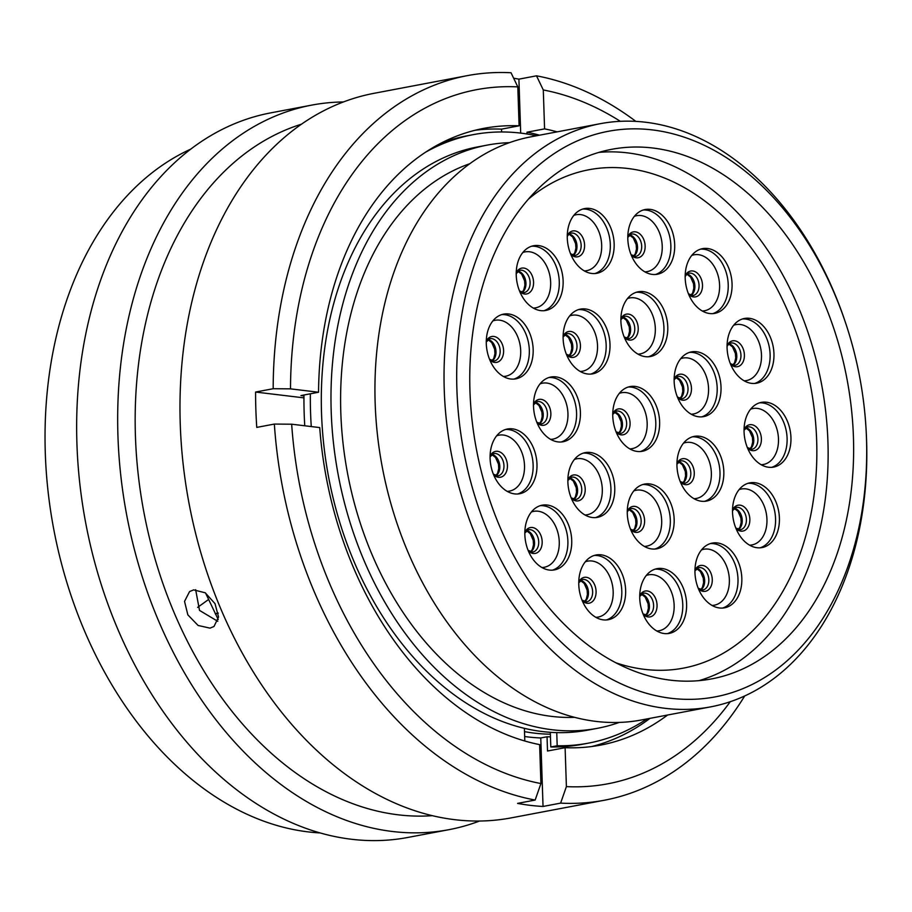<?xml version="1.0" encoding="UTF-8"?>
<svg xmlns="http://www.w3.org/2000/svg" width="912" height="912" viewBox="0 0 912 912"><rect width="100%" height="100%" fill="white"/><g stroke="black" fill="none" stroke-linecap="round" stroke-linejoin="round"><path stroke-width="1.37" d="M652.274 129.903A287.816 201.415 79.3 0 0 456.901 389.447A287.816 201.415 79.3 0 0 671.129 698.296A287.816 201.415 79.3 0 0 866.32 434.101A287.816 201.415 79.3 0 0 844.831 320.659A287.816 201.415 79.3 0 0 652.274 129.903M866.32 434.101L866.4 435.913A296.765 207.685 -100.7 0 1 710.642 706.868A296.765 207.685 -100.7 0 1 665.133 708.316A296.765 207.685 -100.7 0 1 446.561 421.937A296.765 207.685 -100.7 0 1 600.187 123.701A296.765 207.685 -100.7 0 1 645.696 122.254A296.765 207.685 -100.7 0 1 844.25 318.938L844.831 320.659M670.525 680.181A269.473 188.579 79.3 0 0 711.85 678.859A269.473 188.579 79.3 0 0 851.341 408.063A269.473 188.579 79.3 0 0 652.867 148.018A269.473 188.579 79.3 0 0 611.553 149.34A269.473 188.579 79.3 0 0 472.051 420.136A269.473 188.579 79.3 0 0 670.525 680.181M524.503 731.629A296.765 207.685 79.3 0 0 534.238 733.111A296.765 207.685 79.3 0 0 550.381 734.194M509.432 142.66A296.765 207.685 79.3 0 0 487.133 145.122L477.455 146.957A296.765 207.685 79.3 0 0 323.828 445.193A296.765 207.685 79.3 0 0 542.401 731.561A296.765 207.685 79.3 0 0 587.909 730.113L597.577 728.289A296.765 207.685 79.3 0 0 619.248 722.418M487.133 145.122A296.765 207.685 79.3 0 0 333.507 443.357A296.765 207.685 79.3 0 0 552.079 729.737A296.765 207.685 79.3 0 0 597.577 728.289M469.771 163.715A283.256 198.223 79.3 0 0 344.896 457.585A283.256 198.223 79.3 0 0 551.635 716.387A283.256 198.223 79.3 0 0 574.628 717.334M600.187 123.701L531.103 136.789A296.765 207.685 79.3 0 0 377.465 435.024A296.765 207.685 79.3 0 0 596.049 721.403A296.765 207.685 79.3 0 0 641.546 719.956L710.642 706.868M218.321 613.115L215.232 613.639M215.631 614.392L216.703 613.4M556.753 732.621L557.186 745.754L550.802 746.962A309.658 216.703 79.3 0 0 582.141 744.329L588.525 743.12A309.658 216.703 79.3 0 0 646.904 718.941M536.461 135.774A309.658 216.703 79.3 0 0 473.271 134.634L466.898 135.842A309.658 216.703 79.3 0 0 440.884 143.207M303.97 394.999A309.658 216.703 79.3 0 0 304.756 425.779M557.186 745.754A309.658 216.703 79.3 0 0 588.525 743.12M473.271 134.634A309.658 216.703 79.3 0 0 425.14 152.464M310.354 393.79A309.658 216.703 79.3 0 0 311.266 426.565M524.81 740.989L524.389 728.335M550.324 732.313L550.802 746.962M209.999 628.14L213.989 626.487L218.549 617.014L215.015 603.641L205.223 592.789L193.629 589.882L189.571 591.58L184.532 601.407L187.861 614.893L198.098 625.461L209.999 628.14M320.18 832.93A353.058 247.072 -100.7 0 1 308.074 831.881A353.058 247.072 -100.7 0 1 52.235 520.855A353.058 247.072 -100.7 0 1 190.676 149.158M479.552 821.028A368.722 258.039 -100.7 0 1 448.909 829.681L407.903 837.444A368.722 258.039 -100.7 0 1 351.359 839.245A368.722 258.039 -100.7 0 1 79.789 483.428A368.722 258.039 -100.7 0 1 270.67 112.883L311.687 105.119A368.722 258.039 -100.7 0 1 343.357 101.962M448.909 829.681A368.722 258.039 -100.7 0 1 392.377 831.482A368.722 258.039 -100.7 0 1 120.806 475.665A368.722 258.039 -100.7 0 1 311.687 105.119M432.368 815.681A353.058 247.072 -100.7 0 1 398.213 814.815A353.058 247.072 -100.7 0 1 139.958 488.353A353.058 247.072 -100.7 0 1 301.405 124.203M744.682 695.981A368.722 258.039 -100.7 0 1 604.439 800.223L511.233 817.87A368.722 258.039 -100.7 0 1 454.689 819.671A368.722 258.039 -100.7 0 1 183.118 463.855A368.722 258.039 -100.7 0 1 374 93.32L467.206 75.662A368.722 258.039 -100.7 0 1 511.028 72.755L517.811 86.891L519.099 125.81L501.52 129.139L501.611 131.966M550.472 736.862A299.455 209.555 -100.7 0 1 547.04 736.771L540.759 737.956A299.455 209.555 -100.7 0 1 524.662 736.508M604.439 800.223A368.722 258.039 -100.7 0 1 560.618 803.119L543.039 806.459A368.722 258.039 -100.7 0 1 530.317 805.353A368.722 258.039 -100.7 0 1 517.56 803.392L535.15 800.052A368.722 258.039 -100.7 0 1 274.352 424.069L256.762 427.397A368.722 258.039 -100.7 0 1 255.588 392.046L273.178 388.717A368.722 258.039 -100.7 0 1 467.206 75.662M205.553 593.017L218.242 619.579M513.661 78.238A368.722 258.039 -100.7 0 1 518.905 79.15L536.495 75.821L543.29 89.957A353.218 247.186 -100.7 0 1 620.342 121.33M543.29 89.957L544.578 128.877A313.865 219.644 -100.7 0 1 557.129 131.864M273.178 388.717L290.506 388.854L318.55 392.24A313.865 219.644 -100.7 0 1 483.702 128.375A313.865 219.644 -100.7 0 1 519.099 125.81M290.506 388.854A353.218 247.186 -100.7 0 1 517.811 86.891M536.495 75.821A368.722 258.039 -100.7 0 1 635.858 121.387M527.045 133.996L526.988 132.206A313.865 219.644 -100.7 0 1 539.539 135.193M526.988 132.206L544.578 128.877M474.958 130.291A313.865 219.644 -100.7 0 1 501.52 129.139M303.958 395.922L300.96 395.569L318.55 392.24M730.273 701.716A353.218 247.186 -100.7 0 1 566.398 786.611L560.618 803.119M667.573 715.031A313.865 219.644 -100.7 0 1 600.506 745.127A313.865 219.644 -100.7 0 1 565.109 747.692L566.398 786.611M565.109 747.692L547.519 751.021L547.04 736.771M649.994 718.36A313.865 219.644 -100.7 0 1 591.671 746.54M535.15 800.052L540.919 783.545A353.218 247.186 -100.7 0 1 291.669 424.205L274.352 424.069M540.919 783.545L539.63 744.625A313.865 219.644 -100.7 0 1 319.724 427.58L291.669 424.205M255.588 392.046L303.947 397.871M540.759 737.956L543.039 806.459M518.905 79.15L520.695 133.106M217.774 621.311L199.511 610.402L195.647 589.688M585.481 308.963A32.935 23.051 -100.7 0 1 609.74 340.746A32.935 23.051 -100.7 0 1 592.697 373.84A32.935 23.051 -100.7 0 1 587.647 374A32.935 23.051 -100.7 0 1 563.388 342.228A32.935 23.051 -100.7 0 1 580.431 309.122A32.935 23.051 -100.7 0 1 585.481 308.963M643.268 291.623A32.935 23.051 -100.7 0 1 667.516 323.407A32.935 23.051 -100.7 0 1 650.473 356.512A32.935 23.051 -100.7 0 1 645.422 356.672A32.935 23.051 -100.7 0 1 621.163 324.889A32.935 23.051 -100.7 0 1 638.218 291.794A32.935 23.051 -100.7 0 1 643.268 291.623M696.506 351.724A32.935 23.051 -100.7 0 1 720.765 383.507A32.935 23.051 -100.7 0 1 703.711 416.602A32.935 23.051 -100.7 0 1 698.66 416.773A32.935 23.051 -100.7 0 1 674.413 384.989A32.935 23.051 -100.7 0 1 691.456 351.884A32.935 23.051 -100.7 0 1 696.506 351.724M699.31 436.21A32.935 23.051 -100.7 0 1 723.569 467.993A32.935 23.051 -100.7 0 1 706.515 501.087A32.935 23.051 -100.7 0 1 701.465 501.247A32.935 23.051 -100.7 0 1 677.206 469.463A32.935 23.051 -100.7 0 1 694.26 436.369A32.935 23.051 -100.7 0 1 699.31 436.21M649.64 483.919A32.935 23.051 -100.7 0 1 673.9 515.702A32.935 23.051 -100.7 0 1 656.845 548.796A32.935 23.051 -100.7 0 1 651.795 548.956A32.935 23.051 -100.7 0 1 627.547 517.172A32.935 23.051 -100.7 0 1 644.59 484.078A32.935 23.051 -100.7 0 1 649.64 483.919M590.246 452.477A32.935 23.051 -100.7 0 1 614.506 484.261A32.935 23.051 -100.7 0 1 597.451 517.355A32.935 23.051 -100.7 0 1 592.401 517.514A32.935 23.051 -100.7 0 1 568.142 485.731A32.935 23.051 -100.7 0 1 585.196 452.637A32.935 23.051 -100.7 0 1 590.246 452.477M555.898 376.873A32.935 23.051 -100.7 0 1 580.157 408.656A32.935 23.051 -100.7 0 1 563.103 441.75A32.935 23.051 -100.7 0 1 558.053 441.91A32.935 23.051 -100.7 0 1 533.794 410.126A32.935 23.051 -100.7 0 1 550.848 377.032A32.935 23.051 -100.7 0 1 555.898 376.873M508.645 313.979A32.935 23.051 -100.7 0 1 532.904 345.751A32.935 23.051 -100.7 0 1 515.861 378.856A32.935 23.051 -100.7 0 1 510.811 379.016A32.935 23.051 -100.7 0 1 486.552 347.233A32.935 23.051 -100.7 0 1 503.595 314.138A32.935 23.051 -100.7 0 1 508.645 313.979M538.604 245.579A32.935 23.051 -100.7 0 1 562.864 277.362A32.935 23.051 -100.7 0 1 545.809 310.456A32.935 23.051 -100.7 0 1 540.759 310.627A32.935 23.051 -100.7 0 1 516.5 278.844A32.935 23.051 -100.7 0 1 533.554 245.738A32.935 23.051 -100.7 0 1 538.604 245.579M589.631 208.426A32.935 23.051 -100.7 0 1 613.89 240.209A32.935 23.051 -100.7 0 1 596.847 273.304A32.935 23.051 -100.7 0 1 591.797 273.463A32.935 23.051 -100.7 0 1 567.538 241.68A32.935 23.051 -100.7 0 1 584.581 208.586A32.935 23.051 -100.7 0 1 589.631 208.426M650.176 209.372A32.935 23.051 -100.7 0 1 674.435 241.156A32.935 23.051 -100.7 0 1 657.381 274.25A32.935 23.051 -100.7 0 1 652.331 274.409A32.935 23.051 -100.7 0 1 628.072 242.626A32.935 23.051 -100.7 0 1 645.126 209.532A32.935 23.051 -100.7 0 1 650.176 209.372M707.541 248.497A32.935 23.051 -100.7 0 1 731.8 280.28A32.935 23.051 -100.7 0 1 714.757 313.375A32.935 23.051 -100.7 0 1 709.707 313.534A32.935 23.051 -100.7 0 1 685.448 281.751A32.935 23.051 -100.7 0 1 702.491 248.657A32.935 23.051 -100.7 0 1 707.541 248.497M749.436 318.322A32.935 23.051 -100.7 0 1 773.695 350.094A32.935 23.051 -100.7 0 1 756.652 383.2A32.935 23.051 -100.7 0 1 751.602 383.359A32.935 23.051 -100.7 0 1 727.343 351.576A32.935 23.051 -100.7 0 1 744.386 318.482A32.935 23.051 -100.7 0 1 749.436 318.322M766.433 402.215A32.935 23.051 -100.7 0 1 790.693 433.998A32.935 23.051 -100.7 0 1 773.638 467.092A32.935 23.051 -100.7 0 1 768.588 467.252A32.935 23.051 -100.7 0 1 744.329 435.48A32.935 23.051 -100.7 0 1 761.383 402.374A32.935 23.051 -100.7 0 1 766.433 402.215M754.897 482.687A32.935 23.051 -100.7 0 1 779.144 514.459A32.935 23.051 -100.7 0 1 762.101 547.565A32.935 23.051 -100.7 0 1 757.051 547.724A32.935 23.051 -100.7 0 1 732.792 515.941A32.935 23.051 -100.7 0 1 749.846 482.847A32.935 23.051 -100.7 0 1 754.897 482.687M717.311 542.936A32.935 23.051 -100.7 0 1 741.57 574.72A32.935 23.051 -100.7 0 1 724.516 607.814A32.935 23.051 -100.7 0 1 719.465 607.973A32.935 23.051 -100.7 0 1 695.218 576.202A32.935 23.051 -100.7 0 1 712.261 543.096A32.935 23.051 -100.7 0 1 717.311 542.936M662.089 568.507A32.935 23.051 -100.7 0 1 686.348 600.29A32.935 23.051 -100.7 0 1 669.294 633.384A32.935 23.051 -100.7 0 1 664.244 633.544A32.935 23.051 -100.7 0 1 639.996 601.76A32.935 23.051 -100.7 0 1 657.039 568.666A32.935 23.051 -100.7 0 1 662.089 568.507M601.122 554.827A32.935 23.051 -100.7 0 1 625.381 586.61A32.935 23.051 -100.7 0 1 608.338 619.704A32.935 23.051 -100.7 0 1 603.288 619.864A32.935 23.051 -100.7 0 1 579.029 588.092A32.935 23.051 -100.7 0 1 596.072 554.986A32.935 23.051 -100.7 0 1 601.122 554.827M547.211 505.031A32.935 23.051 -100.7 0 1 571.471 536.815A32.935 23.051 -100.7 0 1 554.416 569.909A32.935 23.051 -100.7 0 1 549.366 570.068A32.935 23.051 -100.7 0 1 525.107 538.297A32.935 23.051 -100.7 0 1 542.161 505.191A32.935 23.051 -100.7 0 1 547.211 505.031M512.464 428.857A32.935 23.051 -100.7 0 1 536.723 460.64A32.935 23.051 -100.7 0 1 519.669 493.734A32.935 23.051 -100.7 0 1 514.619 493.894A32.935 23.051 -100.7 0 1 490.36 462.11A32.935 23.051 -100.7 0 1 507.414 429.016A32.935 23.051 -100.7 0 1 512.464 428.857M635.117 386.414A32.935 23.051 -100.7 0 1 659.376 418.186A32.935 23.051 -100.7 0 1 642.322 451.292A32.935 23.051 -100.7 0 1 637.271 451.451A32.935 23.051 -100.7 0 1 613.024 419.668A32.935 23.051 -100.7 0 1 630.067 386.574A32.935 23.051 -100.7 0 1 635.117 386.414M644.51 669.362A253.627 177.498 -100.7 0 1 616.033 662.842A253.627 177.498 79.3 0 0 644.51 669.362A253.627 177.498 79.3 0 0 683.396 668.131A253.627 177.498 -100.7 0 1 644.51 669.362M528.242 199.283A253.627 177.498 -100.7 0 1 589.004 169.735A253.627 177.498 -100.7 0 1 627.889 168.492A253.627 177.498 -100.7 0 1 814.69 413.239A253.627 177.498 -100.7 0 1 683.396 668.131A253.627 177.498 79.3 0 0 814.69 413.239A253.627 177.498 79.3 0 0 627.889 168.492A253.627 177.498 79.3 0 0 589.004 169.735A253.627 177.498 79.3 0 0 528.242 199.283M698.98 680.648A269.473 188.579 79.3 0 0 824.71 403.697A269.473 188.579 79.3 0 0 627.365 152.851A269.473 188.579 79.3 0 0 598.922 152.384M580.18 371.446A28.454 19.916 79.3 0 0 597.463 344.314A28.454 19.916 79.3 0 0 576.35 315.142A28.454 19.916 79.3 0 0 569.669 315.928M578.539 309.601A32.935 23.051 -100.7 0 1 581.651 309.692A32.935 23.051 -100.7 0 1 605.728 340.085A32.935 23.051 -100.7 0 1 590.748 374.091M637.967 354.107A28.454 19.916 79.3 0 0 655.249 326.975A28.454 19.916 79.3 0 0 634.136 297.802A28.454 19.916 79.3 0 0 627.445 298.589M636.314 292.273A32.935 23.051 -100.7 0 1 639.426 292.353A32.935 23.051 -100.7 0 1 663.503 322.757A32.935 23.051 -100.7 0 1 648.535 356.752M691.205 414.208A28.454 19.916 79.3 0 0 708.487 387.076A28.454 19.916 79.3 0 0 687.374 357.903A28.454 19.916 79.3 0 0 680.694 358.69M689.563 352.374A32.935 23.051 -100.7 0 1 692.664 352.454A32.935 23.051 -100.7 0 1 716.752 382.858A32.935 23.051 -100.7 0 1 701.773 416.852M694.009 498.693A28.454 19.916 79.3 0 0 711.292 471.55A28.454 19.916 79.3 0 0 690.179 442.388A28.454 19.916 79.3 0 0 683.498 443.175M692.368 436.848A32.935 23.051 -100.7 0 1 695.468 436.939A32.935 23.051 -100.7 0 1 719.557 467.332A32.935 23.051 -100.7 0 1 704.577 501.338M644.339 546.402A28.454 19.916 79.3 0 0 661.622 519.259A28.454 19.916 79.3 0 0 640.509 490.097A28.454 19.916 79.3 0 0 633.829 490.884M642.698 484.557A32.935 23.051 -100.7 0 1 645.799 484.648A32.935 23.051 -100.7 0 1 669.887 515.041A32.935 23.051 -100.7 0 1 654.907 549.047M584.945 514.961A28.454 19.916 79.3 0 0 602.228 487.817A28.454 19.916 79.3 0 0 581.115 458.656A28.454 19.916 79.3 0 0 574.435 459.443M583.304 453.116A32.935 23.051 -100.7 0 1 586.405 453.207A32.935 23.051 -100.7 0 1 610.493 483.599A32.935 23.051 -100.7 0 1 595.513 517.606M550.597 439.356A28.454 19.916 79.3 0 0 567.88 412.213A28.454 19.916 79.3 0 0 546.767 383.051A28.454 19.916 79.3 0 0 540.086 383.838M548.956 377.511A32.935 23.051 -100.7 0 1 552.056 377.602A32.935 23.051 -100.7 0 1 576.145 407.995A32.935 23.051 -100.7 0 1 561.165 442.001M503.344 376.462A28.454 19.916 79.3 0 0 520.627 349.319A28.454 19.916 79.3 0 0 499.514 320.146A28.454 19.916 79.3 0 0 492.833 320.944M501.703 314.617A32.935 23.051 -100.7 0 1 504.815 314.697A32.935 23.051 -100.7 0 1 528.892 345.101A32.935 23.051 -100.7 0 1 513.912 379.096M533.303 308.062A28.454 19.916 79.3 0 0 550.586 280.93A28.454 19.916 79.3 0 0 529.473 251.758A28.454 19.916 79.3 0 0 522.781 252.544M531.65 246.229A32.935 23.051 -100.7 0 1 534.763 246.308A32.935 23.051 -100.7 0 1 558.851 276.712A32.935 23.051 -100.7 0 1 543.871 310.707M584.33 270.91A28.454 19.916 79.3 0 0 601.612 243.766A28.454 19.916 79.3 0 0 580.499 214.594A28.454 19.916 79.3 0 0 573.819 215.392M582.688 209.065A32.935 23.051 -100.7 0 1 585.8 209.144A32.935 23.051 -100.7 0 1 609.877 239.548A32.935 23.051 -100.7 0 1 594.898 273.543M644.875 271.856A28.454 19.916 79.3 0 0 662.158 244.712A28.454 19.916 79.3 0 0 641.045 215.551A28.454 19.916 79.3 0 0 634.364 216.338M643.234 210.011A32.935 23.051 -100.7 0 1 646.334 210.102A32.935 23.051 -100.7 0 1 670.423 240.494A32.935 23.051 -100.7 0 1 655.443 274.501M702.24 310.981A28.454 19.916 79.3 0 0 719.522 283.837A28.454 19.916 79.3 0 0 698.41 254.665A28.454 19.916 79.3 0 0 691.729 255.463M700.598 249.136A32.935 23.051 -100.7 0 1 703.711 249.215A32.935 23.051 -100.7 0 1 727.787 279.619A32.935 23.051 -100.7 0 1 712.808 313.614M744.135 380.794A28.454 19.916 79.3 0 0 761.417 353.662A28.454 19.916 79.3 0 0 740.305 324.49A28.454 19.916 79.3 0 0 733.624 325.288M742.493 318.961A32.935 23.051 -100.7 0 1 745.606 319.04A32.935 23.051 -100.7 0 1 769.682 349.444A32.935 23.051 -100.7 0 1 754.703 383.439M761.132 464.698A28.454 19.916 79.3 0 0 778.415 437.555A28.454 19.916 79.3 0 0 757.302 408.394A28.454 19.916 79.3 0 0 750.61 409.18M759.479 402.853A32.935 23.051 -100.7 0 1 762.592 402.944A32.935 23.051 -100.7 0 1 786.668 433.337A32.935 23.051 -100.7 0 1 771.7 467.343M749.596 545.171A28.454 19.916 79.3 0 0 766.878 518.027A28.454 19.916 79.3 0 0 745.765 488.855A28.454 19.916 79.3 0 0 739.073 489.653M747.943 483.326A32.935 23.051 -100.7 0 1 751.055 483.406A32.935 23.051 -100.7 0 1 775.132 513.809A32.935 23.051 -100.7 0 1 760.163 547.804M712.01 605.42A28.454 19.916 79.3 0 0 729.292 578.288A28.454 19.916 79.3 0 0 708.179 549.115A28.454 19.916 79.3 0 0 701.499 549.902M710.368 543.575A32.935 23.051 -100.7 0 1 713.469 543.666A32.935 23.051 -100.7 0 1 737.557 574.058A32.935 23.051 -100.7 0 1 722.578 608.065M656.788 630.99A28.454 19.916 79.3 0 0 674.071 603.847A28.454 19.916 79.3 0 0 652.958 574.685A28.454 19.916 79.3 0 0 646.277 575.472M655.147 569.145A32.935 23.051 -100.7 0 1 658.247 569.236A32.935 23.051 -100.7 0 1 682.336 599.629A32.935 23.051 -100.7 0 1 667.356 633.635M595.821 617.31A28.454 19.916 79.3 0 0 613.103 590.167A28.454 19.916 79.3 0 0 591.991 561.005A28.454 19.916 79.3 0 0 585.31 561.792M594.179 555.465A32.935 23.051 -100.7 0 1 597.292 555.556A32.935 23.051 -100.7 0 1 621.368 585.949A32.935 23.051 -100.7 0 1 606.389 619.955M541.91 567.515A28.454 19.916 79.3 0 0 559.193 540.383A28.454 19.916 79.3 0 0 538.08 511.21A28.454 19.916 79.3 0 0 531.388 511.997M540.257 505.67A32.935 23.051 -100.7 0 1 543.37 505.761A32.935 23.051 -100.7 0 1 567.458 536.165A32.935 23.051 -100.7 0 1 552.478 570.16M507.163 491.34A28.454 19.916 79.3 0 0 524.446 464.197A28.454 19.916 79.3 0 0 503.333 435.035A28.454 19.916 79.3 0 0 496.641 435.822M505.51 429.495A32.935 23.051 -100.7 0 1 508.622 429.586A32.935 23.051 -100.7 0 1 532.699 459.979A32.935 23.051 -100.7 0 1 517.731 493.985M563.114 336.152A13.156 9.211 -100.7 0 1 570.65 331.432A13.156 9.211 -100.7 0 1 580.442 345.545A13.156 9.211 -100.7 0 1 571.516 357.413A13.156 9.211 -100.7 0 1 566.694 355.03M570.114 356.09A11.366 7.957 79.3 0 0 571.026 355.999A11.366 7.957 79.3 0 0 576.908 344.576A11.366 7.957 79.3 0 0 568.541 333.61A11.366 7.957 79.3 0 0 566.797 333.667L563.103 336.938M620.89 318.812A13.156 9.211 -100.7 0 1 628.436 314.093A13.156 9.211 -100.7 0 1 638.229 328.206A13.156 9.211 -100.7 0 1 629.291 340.073A13.156 9.211 -100.7 0 1 624.469 337.691M627.889 338.751A11.366 7.957 79.3 0 0 628.801 338.66A11.366 7.957 79.3 0 0 634.684 327.237A11.366 7.957 79.3 0 0 626.316 316.27A11.366 7.957 79.3 0 0 624.572 316.327L620.878 319.61M674.139 378.913A13.156 9.211 -100.7 0 1 681.674 374.194A13.156 9.211 -100.7 0 1 691.467 388.307A13.156 9.211 -100.7 0 1 682.541 400.174A13.156 9.211 -100.7 0 1 677.719 397.792M681.139 398.852A11.366 7.957 79.3 0 0 682.051 398.761A11.366 7.957 79.3 0 0 687.933 387.338A11.366 7.957 79.3 0 0 679.554 376.371A11.366 7.957 79.3 0 0 677.81 376.428L674.128 379.7M676.943 463.387A13.156 9.211 -100.7 0 1 684.479 458.668A13.156 9.211 -100.7 0 1 694.271 472.792A13.156 9.211 -100.7 0 1 685.345 484.648A13.156 9.211 -100.7 0 1 680.512 482.266M683.943 483.337A11.366 7.957 79.3 0 0 684.844 483.235A11.366 7.957 79.3 0 0 690.726 471.823A11.366 7.957 79.3 0 0 682.358 460.845A11.366 7.957 79.3 0 0 680.614 460.902L676.932 464.185M627.274 511.108A13.156 9.211 -100.7 0 1 634.809 506.377A13.156 9.211 -100.7 0 1 644.602 520.501A13.156 9.211 -100.7 0 1 635.675 532.357A13.156 9.211 -100.7 0 1 630.853 529.986M634.273 531.046A11.366 7.957 79.3 0 0 635.185 530.955A11.366 7.957 79.3 0 0 641.068 519.532A11.366 7.957 79.3 0 0 632.689 508.565A11.366 7.957 79.3 0 0 630.956 508.611L629.109 509.489L627.262 511.894M567.88 479.655A13.156 9.211 -100.7 0 1 575.415 474.935A13.156 9.211 -100.7 0 1 585.208 489.06A13.156 9.211 -100.7 0 1 576.281 500.916A13.156 9.211 -100.7 0 1 571.448 498.533M574.879 499.605A11.366 7.957 79.3 0 0 575.78 499.502A11.366 7.957 79.3 0 0 581.674 488.091A11.366 7.957 79.3 0 0 573.295 477.113A11.366 7.957 79.3 0 0 571.55 477.17L567.868 480.453M533.531 404.062A13.156 9.211 -100.7 0 1 541.067 399.331A13.156 9.211 -100.7 0 1 550.859 413.455A13.156 9.211 -100.7 0 1 541.922 425.311A13.156 9.211 -100.7 0 1 537.1 422.929M540.531 424A11.366 7.957 79.3 0 0 541.432 423.909A11.366 7.957 79.3 0 0 547.314 412.486A11.366 7.957 79.3 0 0 538.946 401.508A11.366 7.957 79.3 0 0 537.202 401.565L533.52 404.848M486.278 341.156A13.156 9.211 -100.7 0 1 493.814 336.437A13.156 9.211 -100.7 0 1 503.606 350.55A13.156 9.211 -100.7 0 1 494.68 362.417A13.156 9.211 -100.7 0 1 489.858 360.035M493.278 361.106A11.366 7.957 79.3 0 0 494.19 361.004A11.366 7.957 79.3 0 0 500.072 349.581A11.366 7.957 79.3 0 0 491.705 338.614A11.366 7.957 79.3 0 0 489.961 338.671L486.267 341.954M516.238 272.768A13.156 9.211 -100.7 0 1 523.773 268.048A13.156 9.211 -100.7 0 1 533.566 282.161A13.156 9.211 -100.7 0 1 524.628 294.029A13.156 9.211 -100.7 0 1 519.806 291.646M523.237 292.706A11.366 7.957 79.3 0 0 524.138 292.615A11.366 7.957 79.3 0 0 530.02 281.192A11.366 7.957 79.3 0 0 521.653 270.226A11.366 7.957 79.3 0 0 519.908 270.283L516.226 273.554M567.264 235.604A13.156 9.211 -100.7 0 1 574.799 230.884A13.156 9.211 -100.7 0 1 584.592 244.997A13.156 9.211 -100.7 0 1 575.666 256.865A13.156 9.211 -100.7 0 1 570.844 254.482M574.264 255.554A11.366 7.957 79.3 0 0 575.176 255.451A11.366 7.957 79.3 0 0 581.058 244.028A11.366 7.957 79.3 0 0 572.69 233.062A11.366 7.957 79.3 0 0 570.946 233.119L569.099 233.996L567.253 236.402M627.809 236.561A13.156 9.211 -100.7 0 1 635.345 231.83A13.156 9.211 -100.7 0 1 645.137 245.955A13.156 9.211 -100.7 0 1 636.211 257.811A13.156 9.211 -100.7 0 1 631.378 255.44M634.809 256.5A11.366 7.957 79.3 0 0 635.71 256.409A11.366 7.957 79.3 0 0 641.603 244.986A11.366 7.957 79.3 0 0 633.224 234.019A11.366 7.957 79.3 0 0 631.48 234.065L627.798 237.348M685.174 275.675A13.156 9.211 -100.7 0 1 692.71 270.955A13.156 9.211 -100.7 0 1 702.502 285.068A13.156 9.211 -100.7 0 1 693.576 296.936A13.156 9.211 -100.7 0 1 688.754 294.553M692.174 295.625A11.366 7.957 79.3 0 0 693.086 295.522A11.366 7.957 79.3 0 0 698.968 284.099A11.366 7.957 79.3 0 0 690.589 273.133A11.366 7.957 79.3 0 0 688.856 273.19L687.01 274.067L685.163 276.473M727.069 345.5A13.156 9.211 -100.7 0 1 734.605 340.78A13.156 9.211 -100.7 0 1 744.397 354.893A13.156 9.211 -100.7 0 1 735.471 366.761A13.156 9.211 -100.7 0 1 730.649 364.378M734.069 365.438A11.366 7.957 79.3 0 0 734.981 365.347A11.366 7.957 79.3 0 0 740.863 353.924A11.366 7.957 79.3 0 0 732.496 342.958A11.366 7.957 79.3 0 0 730.751 343.015L728.905 343.892L727.058 346.298M744.067 429.404A13.156 9.211 -100.7 0 1 751.602 424.684A13.156 9.211 -100.7 0 1 761.395 438.797A13.156 9.211 -100.7 0 1 752.457 450.653A13.156 9.211 -100.7 0 1 747.635 448.282M751.055 449.342A11.366 7.957 79.3 0 0 751.967 449.251A11.366 7.957 79.3 0 0 757.849 437.828A11.366 7.957 79.3 0 0 749.482 426.862A11.366 7.957 79.3 0 0 747.737 426.919L744.055 430.19M732.518 509.865A13.156 9.211 -100.7 0 1 740.065 505.145A13.156 9.211 -100.7 0 1 749.846 519.259A13.156 9.211 -100.7 0 1 740.92 531.126A13.156 9.211 -100.7 0 1 736.098 528.743M739.518 529.815A11.366 7.957 79.3 0 0 740.43 529.712A11.366 7.957 79.3 0 0 746.312 518.29A11.366 7.957 79.3 0 0 737.945 507.323A11.366 7.957 79.3 0 0 736.201 507.38L732.507 510.663M694.944 570.125A13.156 9.211 -100.7 0 1 702.479 565.406A13.156 9.211 -100.7 0 1 712.272 579.519A13.156 9.211 -100.7 0 1 703.346 591.375A13.156 9.211 -100.7 0 1 698.524 589.004M701.944 590.064A11.366 7.957 79.3 0 0 702.856 589.973A11.366 7.957 79.3 0 0 708.738 578.55A11.366 7.957 79.3 0 0 700.359 567.583A11.366 7.957 79.3 0 0 698.615 567.64L694.933 570.912M639.722 595.684A13.156 9.211 -100.7 0 1 647.258 590.965A13.156 9.211 -100.7 0 1 657.05 605.089A13.156 9.211 -100.7 0 1 648.124 616.945A13.156 9.211 -100.7 0 1 643.302 614.563M646.722 615.634A11.366 7.957 79.3 0 0 647.623 615.532A11.366 7.957 79.3 0 0 653.516 604.109A11.366 7.957 79.3 0 0 645.137 593.142A11.366 7.957 79.3 0 0 643.393 593.199L639.711 596.482M578.755 582.016A13.156 9.211 -100.7 0 1 586.291 577.285A13.156 9.211 -100.7 0 1 596.083 591.409A13.156 9.211 -100.7 0 1 587.157 603.265A13.156 9.211 -100.7 0 1 582.335 600.894M585.755 601.954A11.366 7.957 79.3 0 0 586.667 601.863A11.366 7.957 79.3 0 0 592.549 590.44A11.366 7.957 79.3 0 0 584.182 579.473A11.366 7.957 79.3 0 0 582.437 579.53L578.744 582.802M524.845 532.22A13.156 9.211 -100.7 0 1 532.38 527.501A13.156 9.211 -100.7 0 1 542.173 541.614A13.156 9.211 -100.7 0 1 533.235 553.481A13.156 9.211 -100.7 0 1 528.413 551.099M531.844 552.159A11.366 7.957 79.3 0 0 532.745 552.068A11.366 7.957 79.3 0 0 538.627 540.645A11.366 7.957 79.3 0 0 530.26 529.678A11.366 7.957 79.3 0 0 528.515 529.735L524.833 533.007M490.097 456.034A13.156 9.211 -100.7 0 1 497.633 451.315A13.156 9.211 -100.7 0 1 507.425 465.428A13.156 9.211 -100.7 0 1 498.488 477.295A13.156 9.211 -100.7 0 1 493.666 474.913M497.086 475.984A11.366 7.957 79.3 0 0 497.998 475.882A11.366 7.957 79.3 0 0 503.88 464.459A11.366 7.957 79.3 0 0 495.512 453.492A11.366 7.957 79.3 0 0 493.768 453.549L490.086 456.832M564.995 334.499A11.366 7.957 -100.7 0 1 572.565 344.132A11.366 7.957 -100.7 0 1 569.042 355.874M622.782 317.171A11.366 7.957 -100.7 0 1 630.34 326.804A11.366 7.957 -100.7 0 1 626.829 338.534M676.02 377.272A11.366 7.957 -100.7 0 1 683.578 386.905A11.366 7.957 -100.7 0 1 680.067 398.635M678.824 461.746A11.366 7.957 -100.7 0 1 686.383 471.379A11.366 7.957 -100.7 0 1 682.871 483.109M629.155 509.455A11.366 7.957 -100.7 0 1 636.724 519.088A11.366 7.957 -100.7 0 1 633.202 530.818M569.761 478.013A11.366 7.957 -100.7 0 1 577.319 487.646A11.366 7.957 -100.7 0 1 573.808 499.377M535.412 402.409A11.366 7.957 -100.7 0 1 542.971 412.042A11.366 7.957 -100.7 0 1 539.459 423.772M488.171 339.515A11.366 7.957 -100.7 0 1 495.729 349.148A11.366 7.957 -100.7 0 1 492.218 360.878M518.119 271.126A11.366 7.957 -100.7 0 1 525.677 280.759A11.366 7.957 -100.7 0 1 522.166 292.49M569.145 233.962A11.366 7.957 -100.7 0 1 576.715 243.595A11.366 7.957 -100.7 0 1 573.192 255.326M629.69 234.908A11.366 7.957 -100.7 0 1 637.249 244.541A11.366 7.957 -100.7 0 1 633.737 256.272M687.055 274.033A11.366 7.957 -100.7 0 1 694.625 283.666A11.366 7.957 -100.7 0 1 691.102 295.397M728.95 343.858A11.366 7.957 -100.7 0 1 736.52 353.491A11.366 7.957 -100.7 0 1 732.997 365.222M745.948 427.751A11.366 7.957 -100.7 0 1 753.506 437.384A11.366 7.957 -100.7 0 1 749.995 449.126M734.411 508.223A11.366 7.957 -100.7 0 1 741.969 517.856A11.366 7.957 -100.7 0 1 738.458 529.587M696.825 568.472A11.366 7.957 -100.7 0 1 704.383 578.105A11.366 7.957 -100.7 0 1 700.872 589.847M641.603 594.043A11.366 7.957 -100.7 0 1 649.162 603.676A11.366 7.957 -100.7 0 1 645.65 615.406M580.636 580.363A11.366 7.957 -100.7 0 1 588.206 589.996A11.366 7.957 -100.7 0 1 584.683 601.738M526.726 530.567A11.366 7.957 -100.7 0 1 534.284 540.212A11.366 7.957 -100.7 0 1 530.773 551.942M491.978 454.393A11.366 7.957 -100.7 0 1 499.537 464.026A11.366 7.957 -100.7 0 1 496.025 475.756M629.816 448.886A28.454 19.916 79.3 0 0 647.098 421.754A28.454 19.916 79.3 0 0 625.985 392.582A28.454 19.916 79.3 0 0 619.305 393.38M628.174 387.053A32.935 23.051 -100.7 0 1 631.275 387.133A32.935 23.051 -100.7 0 1 655.363 417.536A32.935 23.051 -100.7 0 1 640.384 451.531M612.75 413.592A13.156 9.211 -100.7 0 1 620.285 408.872A13.156 9.211 -100.7 0 1 630.078 422.986A13.156 9.211 -100.7 0 1 621.152 434.853A13.156 9.211 -100.7 0 1 616.33 432.47M619.75 433.542A11.366 7.957 79.3 0 0 620.662 433.439A11.366 7.957 79.3 0 0 626.544 422.017A11.366 7.957 79.3 0 0 618.165 411.05A11.366 7.957 79.3 0 0 616.421 411.107L612.739 414.39M614.631 411.95A11.366 7.957 -100.7 0 1 622.189 421.583A11.366 7.957 -100.7 0 1 618.678 433.314M208.631 599.458L197.63 607.381M571.026 355.999L566.386 354.289M628.801 338.66L624.173 336.95M682.051 398.761L677.411 397.051M684.844 483.235L680.215 481.536M635.185 530.955L630.545 529.245M575.78 499.502L571.151 497.804M541.432 423.909L536.803 422.199M494.19 361.004L489.562 359.305M524.138 292.615L519.509 290.905M575.176 255.451L570.536 253.753M635.71 256.409L631.081 254.699M693.086 295.522L688.446 293.824M734.981 365.347L730.341 363.649M751.967 449.251L747.338 447.541M740.43 529.712L735.802 528.014M702.856 589.973L698.216 588.263M647.623 615.532L642.994 613.833M586.667 601.863L582.027 600.153M532.745 552.068L528.116 550.358M497.998 475.882L493.369 474.183M620.662 433.439L616.022 431.741M618.461 433.246L620.251 430.795L621.414 426.086L621.118 421.686L618.199 415.006L614.46 412.087M495.809 475.688L497.599 473.248L498.75 468.529L498.465 464.128L495.535 457.448L491.796 454.541M530.556 551.863L532.346 549.423L533.509 544.703L533.212 540.314L530.282 533.634L526.555 530.716M584.467 601.658L586.268 599.218L587.419 594.499L587.123 590.098L584.204 583.429L580.465 580.511M645.434 615.338L647.224 612.898L648.386 608.179L648.09 603.778L645.172 597.098L641.432 594.191M700.655 589.768L702.445 587.328L703.608 582.608L703.312 578.208L700.393 571.539L696.654 568.621M738.241 529.519L740.031 527.068L741.182 522.359L740.897 517.959L737.968 511.279L734.228 508.36M749.778 449.046L751.568 446.606L752.719 441.887L752.434 437.486L749.504 430.817L745.765 427.899M732.781 365.153L734.582 362.702L735.733 357.994L735.437 353.594L732.518 346.913L728.779 343.995M690.886 295.328L692.687 292.877L693.838 288.169L693.542 283.769L690.623 277.088L686.884 274.181M633.521 256.204L635.311 253.764L636.473 249.044L636.177 244.644L633.259 237.964L629.519 235.057M572.975 255.257L574.777 252.806L575.928 248.098L575.632 243.698L572.713 237.017L568.974 234.11M521.949 292.421L523.739 289.97L524.902 285.262L524.605 280.862L521.675 274.181L517.948 271.263M491.99 360.81L493.791 358.359L494.942 353.651L494.657 349.25L491.728 342.57L487.988 339.652M539.243 423.704L541.033 421.264L542.195 416.545L541.899 412.144L538.969 405.464L535.241 402.557M573.591 499.309L575.381 496.869L576.544 492.149L576.247 487.749L573.329 481.069L569.59 478.162M632.985 530.75L634.786 528.31L635.938 523.591L635.641 519.19L632.723 512.51L628.984 509.603M682.655 483.041L684.445 480.601L685.607 475.882L685.311 471.481L682.393 464.801L678.653 461.894M679.85 398.555L681.64 396.116L682.803 391.408L682.507 387.007L679.588 380.327L675.849 377.408M626.612 338.466L628.402 336.015L629.554 331.307L629.269 326.906L626.339 320.226L622.6 317.308M568.826 355.794L570.627 353.354L571.778 348.635L571.482 344.246L568.564 337.565L564.824 334.647"/></g></svg>
